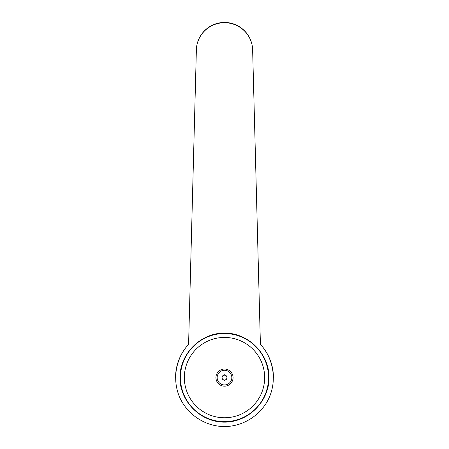 <?xml version="1.0" encoding="UTF-8"?>
<svg xmlns="http://www.w3.org/2000/svg" width="449" height="449" viewBox="0 0 449 449"><rect width="100%" height="100%" fill="white"/><g stroke="black" fill="none" stroke-linecap="round" stroke-linejoin="round"><path stroke-width="0.67" d="M188.591 344.338L196.353 50.585A28.147 28.147 0 0 1 224.5 22.45A28.147 28.147 0 0 1 252.647 50.597L260.409 344.338C273.362 358.324 276.982 379.731 269.355 397.197C261.722 414.663 243.56 426.55 224.5 426.55C205.44 426.55 187.278 414.663 179.645 397.197C172.018 379.731 175.638 358.324 188.591 344.338A48.947 48.947 0 0 0 175.553 377.603A48.947 48.947 0 0 1 188.591 344.338L196.353 50.597A28.147 27.872 0 0 1 224.5 22.725A28.147 27.872 0 0 1 252.647 50.597L260.409 344.338A48.947 48.947 0 0 1 273.447 377.603M224.5 333.057C248.336 332.883 269.22 353.767 269.041 377.603C269.22 401.434 248.336 422.324 224.5 422.144C200.664 422.324 179.78 401.434 179.959 377.603C179.78 353.767 200.664 332.883 224.5 333.057M268.553 377.603A44.053 44.053 0 0 0 224.5 333.545A44.053 44.053 0 0 0 180.447 377.603A44.053 44.053 0 0 0 224.5 421.656A44.053 44.053 0 0 0 268.553 377.603A44.053 44.053 0 0 1 224.5 421.656A44.053 44.053 0 0 1 180.447 377.603M264.663 377.603A40.163 40.163 0 0 0 224.5 337.44A40.163 40.163 0 0 0 184.337 377.603A40.163 40.163 0 0 0 224.5 417.766A40.163 40.163 0 0 0 264.663 377.603M224.5 375.173A2.425 2.425 0 0 1 226.925 377.603A2.425 2.425 0 0 1 224.5 380.028A2.425 2.425 0 0 1 222.075 377.603A2.425 2.425 0 0 1 224.5 375.173M224.5 386.168A8.565 8.565 0 0 0 233.065 377.603A8.565 8.565 0 0 0 224.5 369.033A8.565 8.565 0 0 0 215.935 377.603A8.565 8.565 0 0 0 224.5 386.168M224.5 370.262A7.336 7.336 0 0 1 231.836 377.603A7.336 7.336 0 0 1 224.5 384.939A7.336 7.336 0 0 1 217.164 377.603A7.336 7.336 0 0 1 224.5 370.262M226.947 376.189L226.947 379.012L224.5 380.426L222.053 379.012L222.053 376.189L224.5 374.775L226.947 376.189"/></g></svg>
